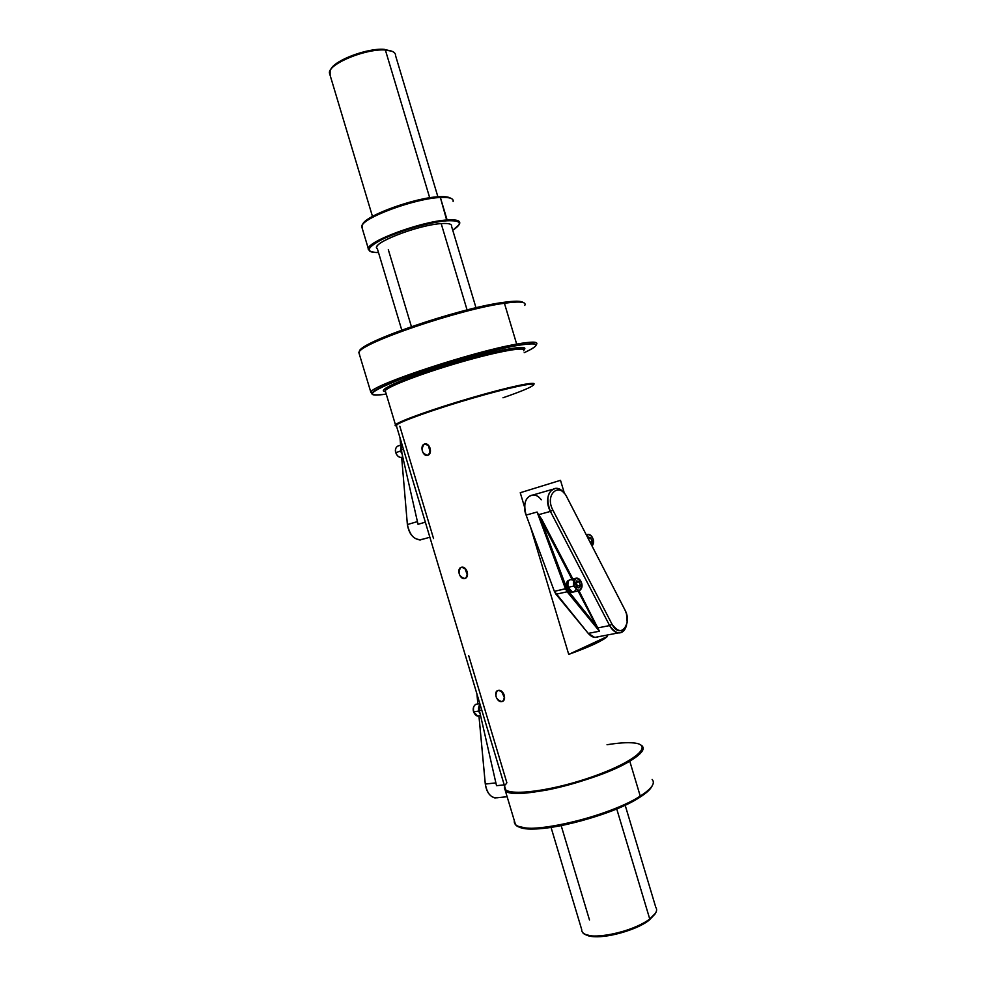<?xml version="1.0" encoding="UTF-8"?>
<svg xmlns="http://www.w3.org/2000/svg" width="986" height="986" viewBox="0 0 986 986"><rect width="100%" height="100%" fill="white"/><g stroke="black" fill="none" stroke-linecap="round" stroke-linejoin="round"><path stroke-width="1.48" d="M652.14 779.458C655.567 783.229 651.61 788.775 640.247 796.096L629.771 761.18C597.269 781.405 511.993 801.174 505.288 790.562L504.622 786.212C502.552 794.026 516.75 795.283 547.23 789.959C576.083 784.338 611.739 771.853 629.771 761.18C641.257 754.241 645.349 749.138 642.059 745.847L641.233 745.231C645.904 748.386 642.083 753.711 629.771 761.18L640.247 796.096C608.091 817.493 522.629 836.609 515.505 824.592L514.359 820.783C513.669 824.542 517.182 826.897 524.909 827.833L518.205 826.293C529.26 836.301 609.348 817.554 639.606 797.415L640.247 796.096C614.179 813.253 548.031 831.371 524.909 827.833M607.031 744.738C618.284 742.902 627.17 742.31 633.69 742.951C655.086 744.763 634.121 762.683 589.554 777.744C545.11 792.941 500.962 796.873 504.684 786.421L505.695 789.761C511.611 795.862 549.227 791.055 586.3 778.829C623.46 766.677 648.184 751.098 641.294 745.441M533.327 385.243C537.432 381.582 509.725 387.338 472.146 398.295C434.616 409.202 399.305 421.835 396.236 425.225L396.545 426.272L396.828 424.744C402.054 420.825 436.33 408.709 472.146 398.295C508.012 387.843 535.336 381.989 533.623 384.848C531.935 386.98 521.717 391.294 502.983 397.777M424.399 444.082C429.637 442.073 433.15 453.671 427.764 455.298C422.871 457.159 419.395 445.672 424.399 444.082C430.451 445.487 431.794 449.123 428.405 454.99L427.764 455.298C421.835 453.486 420.628 449.789 424.14 444.193L425.447 443.91M498.337 690.41C493.062 690.964 496.574 702.648 501.701 701.601C507.334 700.935 503.797 689.152 498.337 690.41L497.24 690.829C494.578 695.98 496.057 699.567 501.701 701.601L503.156 700.935C505.682 695.524 504.08 692.012 498.337 690.41M464.751 578.499C470.248 577.315 466.76 565.717 461.386 567.295C456.247 568.38 459.71 579.928 464.751 578.499L465.811 578.006C468.781 572.373 467.302 568.811 461.386 567.295L460.696 567.566C457.603 572.928 458.958 576.576 464.751 578.499L465.799 578.018M560.504 480.318L520.251 492.729L524.614 507.272L520.251 492.729L560.504 480.318L564.448 493.518L560.504 480.318M606.895 635.095L607.327 636.512C602.606 640.826 589.751 646.791 568.725 654.384L530.554 527.116L568.725 654.384L607.327 636.512L606.895 635.095M359.471 351.669C356.365 343.485 457.997 308.285 503.131 302.419L504.425 303.269C460.006 309.086 359.422 343.473 358.855 352.581L359.631 354.861L358.904 352.483C360.075 343.227 460.215 309.049 504.425 303.269L516.676 344.114C531.121 341.538 537.826 341.489 536.766 343.966L535.94 345.494C535.053 347.109 531.146 349.5 524.207 352.692C542.226 344.151 539.527 341.822 516.109 345.716C488.662 350.683 434.863 366.213 401.906 378.723C368.801 391.898 363.575 397.025 386.241 394.08C374.853 395.817 370.342 395.3 372.708 392.539C377.096 384.786 473.958 352.951 516.109 345.716L516.676 344.114C472.96 351.546 372.56 384.811 370.798 392.083L372.055 394.08L371.143 391.676L372.708 392.539M385.489 391.602C374.458 390.998 406.294 376.997 450.824 363.587C495.342 350.116 531.355 343.646 523.899 349.833C531.355 343.646 495.342 350.116 450.824 363.587C406.294 376.997 374.458 390.998 385.489 391.602M433.544 538.553L399.823 426.223M505.35 784.856L506.878 782.798L468.646 655.468M394.067 385.341L393.636 383.911L394.067 385.341M358.978 352.359L359.693 351.053C360.321 341.994 459.328 308.113 503.131 302.419L504.425 303.269C519.758 301.124 526.561 301.802 524.835 305.303M536.692 344.102C538.073 341.489 531.405 341.489 516.676 344.114C473.896 351.398 375.506 383.764 371.143 391.676M524.774 305.401C526.709 301.827 519.918 301.112 504.425 303.269L516.676 344.114L516.109 345.716C530.357 343.165 536.963 343.091 535.94 345.494M523.825 349.71L524.269 348.896L522.346 347.479L502.959 350.005L461.054 360.58L415.993 375.037L390.394 385.501L384.947 389.051L385.218 390.678C388.04 386.352 423.438 372.856 461.349 361.973C499.286 351.041 527.51 346.185 523.628 350.769C527.51 346.185 499.286 351.041 461.349 361.973C423.438 372.856 388.04 386.352 385.218 390.678L395.46 424.793C398.529 421.404 432.928 409.042 470.236 398.134C507.556 387.178 536.322 381.015 533.993 384.158M533.623 384.848L534.042 384.072C535.78 381.175 508.221 387.054 472.035 397.605C435.874 408.118 401.302 420.356 396.052 424.313C394.671 425.311 394.807 425.853 396.446 425.94L395.46 424.793M503.131 302.419C514.754 300.767 521.434 300.816 523.196 302.554C521.434 300.816 514.754 300.767 503.131 302.419M651.426 787.173C649.577 790.193 645.645 793.607 639.606 797.415L640.247 796.096C646.385 792.226 650.39 788.763 652.251 785.706L651.746 786.606C650.082 789.749 646.04 793.348 639.606 797.415C613.995 814.3 549.066 832.073 526.302 828.585M428.343 445.191L430.204 452.562L428.343 445.191M464.887 568.219L467.45 575.368L464.887 568.219M501.443 691.211L504.622 698.002L501.443 691.211M501.701 701.601L503.599 700.504M568.725 654.384C589.751 646.791 602.606 640.826 607.327 636.512L568.725 654.384M395.176 53.725L395.164 53.712C393.944 51.592 390.678 50.36 385.378 50.015L391.997 51.272L384.183 49.337C367.174 47.858 333.699 60.651 330.68 69.661M437.895 196.806L395.583 55.697C395.682 52.406 392.28 50.52 385.378 50.015L429.699 197.779L385.378 50.015C366.274 48.314 328.646 63.794 329.386 72.853L330.125 75.33L330.125 70.561C334.242 61.206 368.148 48.536 385.378 50.015L384.183 49.337C367.568 47.907 334.932 60.109 330.951 69.143L330.335 70.203M453.203 200.688C452.87 198.161 448.593 197.101 440.372 197.496L439.14 196.732C445.093 196.424 448.95 196.929 450.725 198.285C448.95 196.929 445.093 196.424 439.14 196.732C414.687 197.52 363.551 216.378 362.577 224.722M459.353 224.204L459.698 223.403C460.351 220.531 456.161 219.397 447.114 219.977C421.848 221.32 368.554 240.806 368.296 248.571L369.972 251.257L368.209 249.162C366.04 241.853 420.985 221.357 447.114 219.977L440.372 197.496L446.868 220.802C421.084 222.17 366.878 242.396 368.986 249.594C369.084 251.689 372.252 252.675 378.488 252.539C364.549 252.206 366.385 247.511 384.01 238.439C401.462 230.157 430.796 221.949 446.868 220.802L447.114 219.977C456.838 219.373 460.943 220.716 459.439 224.032L459.353 224.204M453.129 201.489C453.72 198.408 449.468 197.077 440.372 197.496C414.958 198.334 361.739 218.103 361.665 226.484L362.343 228.727L362.01 225.609C364.968 216.772 416.018 198.322 440.372 197.496L439.14 196.732C415.402 197.52 365.757 215.466 362.848 224.118L362.01 225.609M452.747 230.256L459.032 224.771C460.511 221.517 456.456 220.198 446.868 220.802C461.165 220.198 463.124 223.354 452.747 230.256M401.758 330.051L377.33 248.657C369.06 244.121 417.522 224.907 441.186 223.6L467.081 309.961L441.186 223.6C448.655 223.095 452.118 224.019 451.588 226.373L476.004 307.78M625.149 805.155L655.776 907.305C657.921 910.337 655.912 914.232 649.737 918.989C636.599 929.293 604.258 938.278 589.985 935.628C584.304 934.679 581.543 932.645 581.691 929.527L551.038 827.39M388.311 249.655L411.409 326.612M561.182 825.652L589.492 919.987M655.517 913.172L649.737 918.989L616.718 808.89L649.737 918.989C632.778 932.546 587.446 941.383 582.541 932.337M655.505 913.196L649.108 920.209C634.01 932.238 594.361 941.075 585.672 934.518L589.985 935.628M654.987 914.084L649.108 920.209C636.389 930.192 605.121 938.882 591.28 936.318M376.825 246.981C377.108 240.609 420.467 224.759 441.186 223.6M418.027 524.305L417.423 521.606L407.378 524.564C408.943 533.833 413.183 538.972 420.098 539.983L424.005 538.874C415.636 541.388 410.09 536.618 407.378 524.564L401.659 457.381L407.378 524.564L417.423 521.606L418.027 524.305L401.179 449.973L418.027 524.305L425.336 522.173L418.027 524.305M399.996 437.747L400.624 445.142L399.996 437.747M403.434 449.197L401.179 449.973L403.434 449.197M402.547 446.264L401.006 446.806L401.179 449.973L401.524 442.85L401.006 446.806L402.547 446.264M479.381 710.425L496.525 785.694L494.725 777.855L495.884 782.896L485.309 784.043C486.406 791.721 489.586 796.355 494.861 797.933L498.916 797.538C491.804 798.956 487.269 794.457 485.309 784.043L478.962 715.873L485.285 784.067L495.884 782.896L496.525 785.694L504.228 784.881L496.525 785.694L479.381 710.425M476.928 693.959L477.853 703.955L476.928 693.959M481.772 710.117L479.406 710.487L481.772 710.117M480.811 706.925L479.196 707.184L479.406 710.487L479.615 702.919L479.196 707.184L480.811 706.925M478.962 715.873L485.309 784.043L478.937 715.885M554.366 591.329L588.235 633.394C591.612 637.227 595.014 638.336 598.453 636.709L594.718 637.424L588.235 633.394L599.426 631.225L567.147 591.773L567.862 591.206L540.858 519.573L571.954 579.226L540.858 519.573C540.229 517.724 540.501 517.588 541.696 519.191L572.866 579.004L541.696 519.191L538.504 514.704L550.41 511.414C545.689 498.435 547.55 490.745 555.968 488.329C558.914 488.464 561.663 490.104 564.202 493.234C554.539 479.923 541.893 496.094 550.41 511.414L552.875 510.095C544.42 494.602 559.308 481.267 566.888 497.141L624.964 609.989L626.467 613.785L627.182 622.215C623.965 632.692 618.925 633.369 612.047 624.261L552.875 510.095C544.42 494.602 559.308 481.267 566.888 497.141L624.964 609.989C632.963 624.446 619.602 639.631 612.047 624.261L552.875 510.095L550.41 511.414L609.631 625.568L612.047 624.261L609.631 625.568L550.41 511.414L538.504 514.704L541.696 519.191C540.501 517.588 540.229 517.724 540.858 519.573L566.358 588.506L565.496 588.827L537.087 512.03L538.504 514.704L537.087 512.03L526.105 515.086L554.366 591.329L566.358 588.506L596.345 626.036L565.496 588.827L537.087 512.03L526.105 515.086L554.366 591.329L556.005 594.25L567.147 591.773L565.496 588.827L554.366 591.329M541.265 499.803C532.539 487.897 520.053 500.112 526.105 515.086C523.085 503.378 525.39 496.673 533.007 494.984L552.197 489.426M578.067 590.959L596.345 626.036L578.067 590.959M626.591 624.976C625.161 630.498 622.376 633.148 618.222 632.938C614.882 632.396 612.01 629.943 609.631 625.568L597.75 627.909L599.426 631.225L567.147 591.773L556.005 594.25L588.235 633.394L599.426 631.225L597.75 627.909L609.631 625.568C616.78 635.465 622.437 635.267 626.591 624.976M579.053 590.873L597.75 627.909L579.053 590.873M401.931 453.301L401.092 446.202L401.931 453.301M480.034 713.26C478.272 710.61 478.062 707.936 479.381 705.261C478.062 707.936 478.272 710.61 480.034 713.26M570.968 592.056L571.794 591.994C567.27 593.424 564.177 581.802 568.688 580.347L568.688 580.347C565.249 584.846 566.013 588.753 570.968 592.056L571.597 591.92M402.756 456.912L401.154 457.455C398.751 457.368 396.976 455.766 395.842 452.66L400.489 451.046L401.203 445.339L400.489 451.046L402.103 454.016L400.489 451.046L395.842 452.66C395.029 448.766 396.002 446.485 398.751 445.808L401.253 444.92M395.854 452.673L395.768 452.685C397.075 456.124 399.059 457.689 401.733 457.368L401.154 457.455C398.751 457.368 396.976 455.766 395.842 452.66C395.029 448.766 396.002 446.485 398.751 445.808M395.768 452.685L395.768 452.685C394.893 450.134 395.472 447.964 397.506 446.177M480.552 715.553L477.606 716.009L479.036 715.848L477.606 716.009L473.687 711.843L478.567 711.079L479.455 704.509L478.567 711.079L480.194 713.975L478.567 711.079L473.687 711.843C472.849 707.024 474.118 704.411 477.483 704.016L479.541 703.684M477.606 716.009L473.687 711.843C472.849 707.024 474.118 704.411 477.483 704.016M473.662 711.793L473.588 711.843C472.676 708.663 473.416 706.136 475.782 704.287L476.065 704.177M473.637 711.707L473.317 709.587L473.637 711.707M588.445 534.338L591.452 536.15L588.445 534.338L586.448 535.139L587.385 534.511C589.887 533.993 591.797 535.558 593.141 539.194L593.079 539.206C591.292 534.905 589.147 533.673 586.645 535.534C589.147 533.673 591.292 534.905 593.079 539.231L593.141 539.194C594.028 541.4 593.683 543.705 592.093 546.121M591.994 545.936L593.079 539.231L591.994 545.936M587.927 538.023L588.469 537.037L590.86 538.11L591.908 541.61L590.811 543.619L591.908 541.61L590.022 542.078L591.908 541.61L590.86 538.11L588.309 538.75L590.86 538.11L588.469 537.037L587.927 538.023M575.799 589.776C573.199 593.523 570.635 592.709 568.084 587.336C567.332 580.581 569.193 578.301 573.667 580.507M574.197 591.81L572.57 592.167L568.084 587.336C567.147 582.492 568.219 579.83 571.338 579.361L575.331 578.437M578.215 590.922L574.172 585.93C578.918 592.549 581.37 591.563 581.53 582.948C576.798 576.317 574.345 577.315 574.172 585.93C578.918 592.549 581.37 591.563 581.53 582.948C576.798 576.317 574.345 577.315 574.172 585.93L573.729 586.066C572.78 581.21 573.852 578.535 576.958 578.067L580.138 580.175L576.958 578.067C573.852 578.535 572.78 581.21 573.729 586.066L568.084 587.336L573.729 586.066L578.215 590.922L579.571 590.7L572.57 592.167M576.958 578.067L575.676 578.277C578.24 577.66 580.212 579.213 581.592 582.911L581.592 582.911C582.64 586.066 581.962 588.667 579.546 590.7M578.93 588.001L576.477 587.003L575.405 583.429L576.785 580.865L579.238 581.876L580.31 585.438L578.93 588.001L576.477 587.003L575.405 583.429L576.785 580.865L579.238 581.876L575.96 582.406L577.365 586.103L576.81 587.138L577.365 586.103L580.31 585.438L578.93 588.001M579.238 581.876L580.31 585.438L577.365 586.103L576.292 582.541L579.238 581.876M505.695 789.761L396.236 425.225M505.288 790.562L515.505 824.592M358.855 352.581L370.798 392.083M424.14 444.193L425.718 443.934M460.696 567.566L462.089 567.196M497.24 690.829L498.398 690.397M396.052 424.313L396.828 424.744M372.474 216.439L329.386 72.853M368.296 248.571L361.665 226.484M368.986 249.594L368.209 249.162M459.032 224.771L459.439 224.032M420.098 539.983L429.859 537.234M494.861 797.933L507.137 796.737M618.222 632.938L594.718 637.424M473.588 711.843C475.227 715.429 477.125 716.723 479.282 715.75M586.313 534.88L586.953 534.72"/></g></svg>

